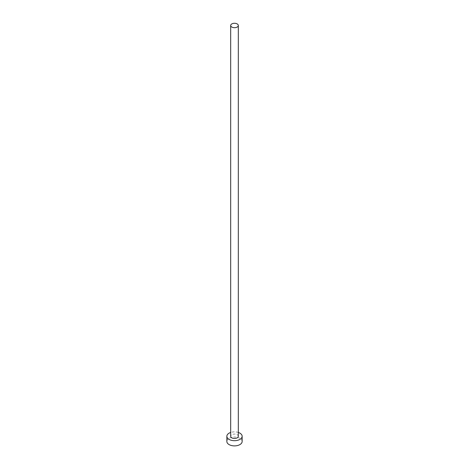 <?xml version="1.0" encoding="UTF-8"?>
<svg xmlns="http://www.w3.org/2000/svg" width="469" height="469" viewBox="0 0 469 469"><rect width="100%" height="100%" fill="white"/><g stroke="black" fill="none" stroke-linecap="round" stroke-linejoin="round"><path stroke-width="0.35" stroke-dasharray="2.35 1.76" d="M238.322 436.276A3.822 2.204 0 0 0 237.203 434.716A3.822 2.204 0 0 0 233.04 434.235A3.822 2.204 0 0 0 230.678 436.276M242.145 441.476A7.645 4.414 0 0 0 239.905 438.357A7.645 4.414 0 0 0 231.575 437.395A7.645 4.414 0 0 0 226.855 441.476M238.322 432.453A7.645 4.414 0 0 0 230.678 432.453"/><path stroke-width="0.7" d="M231.797 27.05A3.822 2.204 0 0 0 235.96 27.524A3.822 2.204 0 0 0 238.322 25.49A3.822 2.204 0 0 0 237.203 23.931A3.822 2.204 0 0 0 233.04 23.45A3.822 2.204 0 0 0 230.678 25.49A3.822 2.204 0 0 0 231.797 27.05M230.678 25.49L230.678 436.276A3.822 2.204 0 0 0 231.797 437.835A3.822 2.204 0 0 0 235.96 438.31A3.822 2.204 0 0 0 238.322 436.276L238.322 25.49M230.678 432.453A7.645 4.414 0 0 0 226.855 436.276A7.645 4.414 0 0 0 229.095 439.394A7.645 4.414 0 0 0 237.425 440.35A7.645 4.414 0 0 0 242.145 436.276A7.645 4.414 0 0 0 239.905 433.157A7.645 4.414 0 0 0 238.322 432.453M226.855 436.276L226.855 441.476A7.645 4.414 0 0 0 229.095 444.594A7.645 4.414 0 0 0 237.425 445.55A7.645 4.414 0 0 0 242.145 441.476L242.145 436.276"/></g></svg>
